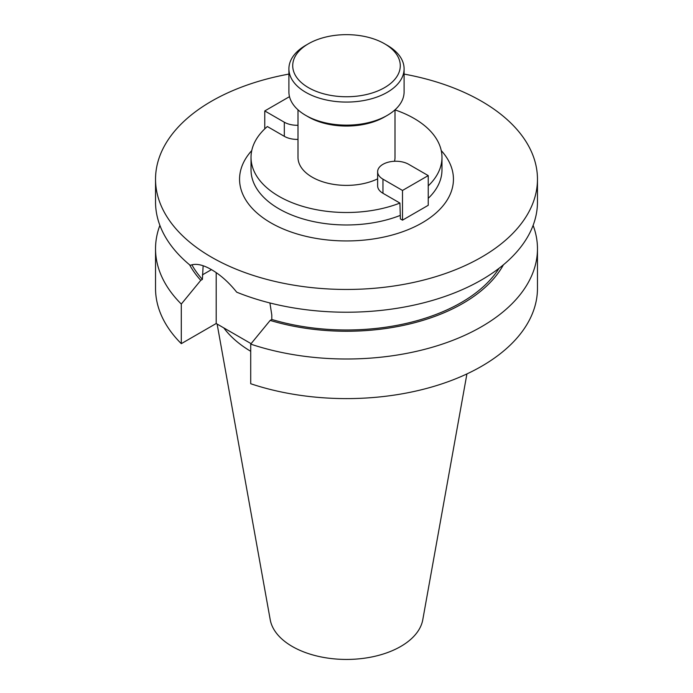 <?xml version="1.0" encoding="UTF-8"?>
<svg xmlns="http://www.w3.org/2000/svg" width="693" height="693" viewBox="0 0 693 693"><rect width="100%" height="100%" fill="white"/><g stroke="black" fill="none" stroke-linecap="round" stroke-linejoin="round"><path stroke-width="1.04" d="M308.472 87.656A53.777 31.046 0 0 0 384.528 87.656A53.777 31.046 0 0 0 384.528 43.746L387.231 45.305A57.597 33.255 180 0 1 404.097 68.815A57.597 33.255 180 0 1 368.546 99.541A57.597 33.255 180 0 1 305.769 92.334A57.597 33.255 180 0 1 288.903 68.815A57.597 33.255 180 0 1 305.769 45.305L308.472 43.746A53.777 31.046 0 0 0 308.472 87.656M387.231 115.402L384.528 116.961A53.777 31.046 180 0 1 308.472 116.961L305.769 115.402A57.597 33.255 0 0 0 387.231 115.402A57.597 33.255 0 0 0 404.097 91.892L404.097 68.815M308.472 116.961L305.769 115.402A57.597 33.255 0 0 1 288.903 91.892L288.903 68.815M387.231 45.305L384.528 43.746A53.777 31.046 0 0 0 308.472 43.746M395.001 109.823L395.001 157.38A48.501 28.006 180 0 1 394.534 161.261M377.633 178.855A48.501 28.006 180 0 1 312.205 177.174A48.501 28.006 180 0 1 297.999 157.38L297.999 109.823M269.915 302.971L271.795 314.951L271.795 319.473L270.175 320.409L250.71 344.126L250.71 383.731A190.965 110.248 180 0 0 441.822 383.887A190.965 110.248 180 0 0 537.465 288.349L537.465 248.744A190.965 110.248 180 0 1 441.822 344.282A190.965 110.248 180 0 1 250.71 344.126M404.097 74.09A190.965 110.248 180 0 1 481.531 101.247A190.965 110.248 180 0 1 537.465 179.201L537.465 201.975A190.965 110.248 180 0 1 434.528 299.809A190.965 110.248 180 0 1 236.703 292.177C228.863 282.363 220.452 274.852 211.469 269.638C202.728 264.596 195.66 263.175 190.263 265.367A190.965 110.248 180 0 1 155.535 201.975L155.535 179.201A190.965 110.248 180 0 1 288.903 74.09M466.917 373.917L422.782 619.733A76.689 44.274 180 0 1 372.15 656.886A76.689 44.274 180 0 1 292.273 646.474A76.689 44.274 180 0 1 270.218 619.733L217.126 324.047M537.465 179.201A190.965 110.248 180 0 1 419.577 281.063A190.965 110.248 180 0 1 211.469 257.164A190.965 110.248 180 0 1 155.535 179.201M395.001 109.892A95.478 55.128 180 0 1 414.016 118.399A95.478 55.128 180 0 1 441.978 157.38A95.478 55.128 180 0 1 428.231 185.88M155.535 248.744A190.965 110.248 180 0 0 181.297 304.054L181.297 343.659A190.965 110.248 180 0 1 155.535 288.349L155.535 248.744A190.965 110.248 180 0 1 159.884 225.355M533.116 225.355A190.965 110.248 180 0 1 537.465 248.744M181.297 343.659L216.19 323.51L251.091 343.659M181.297 304.054L200.771 280.336L202.391 279.4L203.136 265.765M202.391 279.4A162.318 93.711 180 0 1 191.883 264.795M499.055 268.286A162.318 93.711 180 0 1 271.795 319.473M200.771 280.336A164.501 94.976 180 0 1 189.605 264.821M503.395 264.821A164.501 94.976 180 0 1 270.175 320.409M250.71 351.299A133.385 77.01 180 0 1 223.787 327.893M216.19 272.635L216.19 323.51M377.633 171.743L377.633 185.854A18.191 10.499 0 0 0 382.96 193.278L399.922 203.066L400.389 218.936L402.503 220.157L428.231 205.301L428.231 175.598L408.679 164.31A18.191 10.499 0 0 0 388.86 162.041A18.191 10.499 0 0 0 377.633 171.743A18.191 10.499 0 0 0 382.96 179.166L402.503 190.454L402.503 220.157M399.922 203.066A95.478 55.128 180 0 1 301.689 206.055A95.478 55.128 180 0 1 251.022 157.38A95.478 55.128 180 0 1 267.359 126.533L284.321 136.33A18.191 10.499 0 0 0 297.999 139.388M402.503 190.454L428.231 175.598M297.999 125.277A18.191 10.499 180 0 1 284.321 122.219L264.769 110.932L264.769 128.872M264.769 110.932L289.492 96.656M251.022 157.38L251.022 169.846A95.478 55.128 0 0 0 278.984 208.827A95.478 55.128 0 0 0 399.922 215.54M441.25 150.58A106.939 61.738 180 0 1 409.823 228.959A106.939 61.738 180 0 1 270.885 222.86A106.939 61.738 180 0 1 251.75 150.58M428.231 198.354A95.478 55.128 0 0 0 441.978 169.846L441.978 157.38M202.391 274.878L211.469 269.638M382.96 179.166L382.96 193.278M284.321 122.219L284.321 136.33"/></g></svg>
